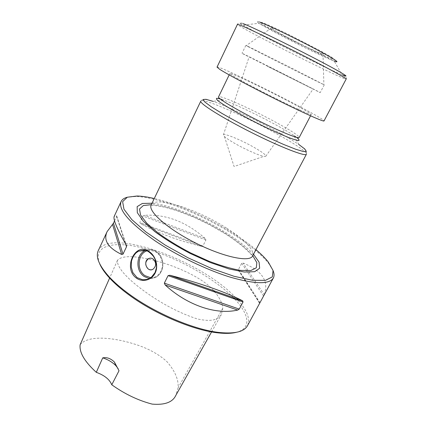 <?xml version="1.0" encoding="UTF-8"?>
<svg xmlns="http://www.w3.org/2000/svg" width="426" height="426" viewBox="0 0 426 426"><rect width="100%" height="100%" fill="white"/><g stroke="black" fill="none" stroke-linecap="round" stroke-linejoin="round"><path stroke-width="0.32" stroke-dasharray="2.13 1.6" d="M99.641 263.651C92.059 244.705 115.286 240.173 146.198 248.906C177.205 257.586 213.495 277.699 233.23 297.54M234.678 299.041C249.332 314.34 251.814 328.521 236.228 332.349M213.735 290.681C203.521 278.444 179.032 267.555 160.863 262.246C142.625 256.974 122.789 253.8 117.448 260.382C116.404 270.43 138.817 289.147 163.467 303.642C174.708 310.139 185.997 315.245 197.329 318.946C204.192 320.458 209.683 320.757 213.783 319.846C217.255 318.589 219.779 316.837 221.35 314.58L222.729 308.344C222.473 303.578 219.885 298.168 214.97 292.114M98.273 250.637C109.775 226.643 203.793 261.82 236.659 298.748M237.99 300.202C247.288 310.607 250.456 319.101 247.495 325.688M273.103 270.659L268.668 263.401C261.282 254.327 249.625 244.732 233.698 234.614C201.892 214.321 158.744 197.062 135.654 196.498L127.182 197.27M114.546 220.86L116.735 216.009L116.602 215.689L114.232 216.312M205.22 238.501C186.21 221.738 165.916 214.012 144.334 215.311L142.896 216.051L139.877 222.388L140.431 223.496C156.816 232.644 177.094 240.259 201.258 246.329L202.856 246.058L205.918 240.008L205.22 238.501L144.334 215.311M264.248 294.659C269.115 281.128 262.043 270.595 243.038 263.071L241.707 263.284L238.475 269.429L238.848 271.027C251.755 289.771 258.662 300.522 259.572 303.28L264.248 294.659L243.038 263.071M80.125 344.767C88.491 334.319 116.085 337.52 139.275 345.672C150.165 349.56 159.335 354.821 166.779 361.466C174.894 370.758 178.686 379.507 178.143 387.719L175.778 395.477M118.103 368.596L119.014 370.742M152.865 269.344L152.865 269.344C156.486 266.165 156.571 262.714 153.12 258.987M255.946 249.652C249.599 244.316 242.197 238.965 233.736 233.608C209.118 217.984 177.775 204.017 154.276 198.521M253.507 254.258C247.506 247.799 238.997 241.052 227.974 234.028C203.745 218.522 171.161 205.082 152.029 203.223M286.49 100.19C262.081 87.399 229.949 72.164 229.854 73.496C229.108 74.108 247.336 84.226 269.78 95.504C292.22 106.798 311.209 115.403 311.257 114.44C310.479 113.188 302.226 108.438 286.49 100.19M244.465 54.624L242.021 53.298C241.377 52.632 321.135 92.746 320.214 92.628L244.465 54.624M248.385 46.551L292.518 68.538L323.882 84.683C318.749 82.474 251.047 48.426 246.212 45.619L248.385 46.551M320.4 53.159C309.942 49.166 272.981 30.251 271.367 28.041C270.963 27.599 271.602 27.685 273.295 28.308C283.381 31.828 328.947 55.428 322.999 54.011L320.4 53.159M217.02 67.132C217.819 64.235 325.863 118.577 324.016 120.941M253.955 147.305C262.325 152.114 266.266 155.112 265.771 156.299L263.886 156.353C259.285 155.628 245.126 149.356 234.817 143.429C229.758 140.521 226.302 138.216 224.449 136.517L223.368 134.973C223.075 132.561 240.898 139.829 253.955 147.305M267.762 66.435L313.126 89.061L267.762 66.435M222.729 308.344L178.143 387.719M116.596 216.456L125.516 243.763M116.602 215.689L126.171 244.902M201.258 246.329L140.431 223.496M202.856 246.058L139.877 222.388M205.918 240.008L142.896 216.051M259.572 303.28L238.848 271.027M259.929 302.71L238.475 269.429M263.55 296.038L241.707 263.284M149.409 278.46L155.911 277.374C160.474 274.536 162.828 270.079 162.972 264.019C162.402 259.658 161.385 256.622 159.91 254.913C155.799 249.902 150.974 248.39 145.431 250.387C152.455 248.113 157.881 250.776 161.694 258.385C164.127 266.708 162.2 273.039 155.911 277.374L152.652 278.508L149.228 278.556M150.676 277.704C157.684 278.189 163.627 270.441 162.386 262.251C159.968 253.097 154.808 249.301 146.906 250.861M252.751 255.691C247.176 248.997 238.48 241.877 226.664 234.327C202.297 218.692 169.015 205.327 151.336 204.682M226.51 228.096C197.691 209.47 155.208 195.587 151.198 204.97C150.788 205.194 152.295 205.401 155.724 205.604L164.937 207.212L177.168 210.721L194.591 217.51L209.363 224.63L225.29 233.778C234.955 240.062 242.33 245.685 247.399 250.648L252.602 255.973C255.467 250.754 243.938 239.055 226.51 228.096M275.233 133.003C244.226 115.867 202.094 97.469 200.8 101.106C202.015 99.322 204.72 99.008 208.905 100.158L212.968 101.345C227.196 106.292 254.434 119.131 275.803 130.841C285.484 136.134 293.205 140.724 298.967 144.595L302.343 147.151C305.762 149.824 307.119 152.183 306.416 154.223C307.54 152.284 293.919 143.221 275.233 133.003M296.576 137.358L293.573 135.26C288.95 132.22 282.683 128.551 274.77 124.254C257.299 114.748 234.939 104.146 223.682 100.11L220.205 98.949M298.967 144.595L293.573 135.26C299.691 138.972 297.912 138.157 299.206 137.486C298.775 135.606 290.825 130.452 275.35 122.028C251.335 108.949 219.124 94.545 218.533 96.91C218.767 98.347 217.052 97.41 223.682 100.11L212.968 101.345M243.166 23.6C238.768 21.886 238.816 22.397 243.315 25.123C258.87 34.655 325.139 67.99 342.062 74.79C345.763 76.792 347.137 78.203 346.184 79.023C345.624 81.164 236.073 26.066 237.458 24.335C237.554 23.089 239.508 23.35 243.315 25.123L259.04 23.265C269.935 30.587 321.806 56.674 334.181 61.056L342.062 74.79M262.453 22.594L259.833 22.2L264.546 25.438L275.249 31.471L305.543 47.02L330.411 58.442L334.772 59.746L331.716 57.292L321.353 51.322L287.917 34.128L272.411 26.806L262.453 22.594M259.626 22.04C256.063 20.762 255.866 21.172 259.04 23.265L290.665 39.74L334.181 61.056M211.589 331.913L221.35 314.58M117.448 260.382L109.62 278.082M116.735 216.009L126.245 245.041M259.62 303.253L238.528 270.435M137.14 195.992L135.654 196.498M268.194 261.905L268.668 263.401M229.854 73.496L229.177 74.896M311.257 114.44L310.538 115.813M245.85 45.396L242.021 53.298M324.277 84.838L320.214 92.628M271.367 28.041L246.212 45.619M322.999 54.011L323.882 84.683M224.449 136.517L234.071 166.507L263.886 156.353M265.771 156.299L313.126 89.061M223.368 134.973L249.109 56.866"/><path stroke-width="0.64" d="M236.228 332.349C231.712 333.473 225.94 333.68 218.911 332.967C194.538 330.746 155.213 314.324 129.067 294.984C121.117 289.163 114.583 283.482 109.471 277.922C104.711 272.709 101.431 267.949 99.641 263.651M233.23 297.54L234.678 299.041M214.97 292.114L213.735 290.681M127.182 197.27C124.115 198.069 122.092 199.485 121.112 201.514C118.002 209.587 129.216 222.622 154.745 240.631C176.843 255.568 206.908 270.052 230.647 277.273C255.121 284.211 269.344 284.477 273.316 278.066L247.495 325.688C244.263 331.62 235.211 333.925 220.338 332.599C195.577 330.331 155.485 313.579 128.86 293.903C120.766 287.981 114.115 282.204 108.918 276.559C98.986 265.414 95.44 256.772 98.273 250.637L107.123 231.6L113.46 223.181L114.546 220.86M236.659 298.748L237.99 300.202M136.506 278.162C122.427 268.391 135.489 240.956 149.356 251.729C155.623 255.946 158.728 265.968 155.176 273.029C151.709 280.17 142.588 282.566 136.506 278.162M273.316 278.066C274.36 276.064 274.291 273.598 273.103 270.659M170.065 275.308C199.373 282.768 228.176 293.024 242.618 300.847L243.049 301.981L239.242 309.095L237.687 310.069C216.456 315.022 187.786 305.66 165.213 285.031L164.324 283.152L168.068 275.633L169.878 275.265L242.618 300.847M121.112 201.514L114.232 216.312C112.943 219.193 116.921 228.725 126.171 244.902L126.501 246.787L122.992 254.162L121.639 254.439C107.991 247.799 103.151 240.184 107.123 231.6M211.589 331.913L175.778 395.477C172.573 402.293 164.702 405.169 152.162 404.109C138.189 400.467 124.722 394.023 111.766 384.784L119.014 370.742L114.37 362.009C110.675 358.426 106.798 357.047 102.735 357.867L96.297 372.324C84.582 361.605 79.193 352.419 80.125 344.767L109.62 278.082M111.766 384.784C109.615 379.454 104.461 375.301 96.297 372.324M102.735 357.867C108.103 359.619 112.507 362.249 115.941 365.753L118.103 368.596M137.071 277.608L142.46 279.728C145.777 279.76 148.094 279.339 149.398 278.466L151.475 277.113L155.069 272.523L156.369 268.023L156.491 265.835L154.963 259.008L153.466 256.33C150.783 253.273 148.567 251.441 146.816 250.829L144.228 250.163L138.556 251.138L136.091 252.836C132.145 257.006 131.426 261.495 131.426 261.766L131.288 267.352L132.896 272.667L137.071 277.608M153.115 258.987C156.571 262.714 156.486 266.165 152.865 269.344C147.108 272.613 142.614 261.25 148.589 258.598C150.122 257.895 151.629 258.023 153.115 258.987C151.635 258.023 150.122 257.895 148.594 258.598C144.909 261.734 144.792 265.196 148.237 268.971C149.755 269.967 151.299 270.095 152.865 269.344M154.276 198.521C147.763 196.988 142.05 196.146 137.14 195.992L127.321 197.217L122.629 201.652L123.971 209.246L131.815 219.608L145.948 231.973L165.341 245.179L188.132 257.847L211.887 268.593L234.055 276.282L252.405 280.26L265.403 280.377L272.299 276.927L273.061 270.521L268.194 261.905C265.142 258.055 261.058 253.971 255.946 249.652M152.029 203.223L142.337 203.468L137.145 206.626L137.31 212.654L143.258 221.216L154.819 231.606C165.08 239.14 176.907 246.446 190.305 253.523L210.401 262.576L229.06 268.944L244.295 272.033L254.711 271.703L259.652 268.236L259.093 262.187L253.507 254.258M219.704 69.321L217.02 67.132L237.458 24.335L240.749 25.374C249.029 28.718 276.197 41.807 302.29 55.103C328.419 68.405 346.849 78.517 346.184 79.023L324.016 120.941C323.845 121.99 304.904 113.609 279.073 100.84C253.278 88.091 227.111 74.151 219.704 69.321M237.687 310.069L165.213 285.031M239.242 309.095L164.324 283.152M243.049 301.981L168.068 275.633M112.539 224.417L121.639 254.439M113.46 223.181L122.992 254.162M125.516 243.763L126.501 246.787M149.228 278.556L144.142 276.479C135.372 270.814 136.032 254.375 145.213 250.483L138.556 251.138M146.906 250.861C137.577 253.742 136.32 270.116 144.962 275.665L150.676 277.704M151.336 204.682L143.312 205.55L139.494 209.022L140.537 215.008L146.725 223.155L157.806 232.809C167.391 239.742 178.329 246.446 190.614 252.916L209.054 261.26C221.099 265.803 231.643 268.849 240.674 270.404L250.898 270.515L256.33 267.784L256.841 262.65L252.751 255.691M151.198 204.97C147.62 211.163 167.514 228.927 195.598 243.006C223.639 257.155 249.764 262.538 252.602 255.973L306.416 154.223C305.698 156.869 280.558 147.167 251.228 132.395C221.882 117.656 199.102 103.257 200.8 101.106L151.198 204.97M212.968 101.345L206.046 99.317L203.143 99.487L204.815 101.99L211.221 106.756L222.005 113.444C231.126 118.678 241.286 124.163 252.49 129.887C263.763 135.468 274.222 140.356 283.865 144.552L295.665 149.228L303.307 151.528L306.315 151.374L304.723 148.946L298.967 144.595M220.205 98.949L216.791 98.273C215.907 98.566 216.68 99.679 219.097 101.606C225.274 106.095 239.747 114.344 256.138 122.629C268.827 128.94 279.605 133.886 288.477 137.465C293.455 139.35 296.863 140.383 298.706 140.569C299.569 140.26 298.86 139.19 296.576 137.358M229.177 74.896L218.533 96.91C217.43 98.268 235.147 109.003 257.373 120.169C279.6 131.357 298.775 139.18 299.206 137.486L310.538 115.813M342.062 74.79C352.643 79.161 341.29 72.159 313.802 57.893C286.41 43.665 252.405 27.2 243.166 23.6M334.181 61.056C341.956 63.953 332.935 58.09 312.583 47.414C292.327 36.769 267.129 24.729 259.626 22.04M114.381 362.02L115.941 365.753M169.878 275.265L242.708 300.9M126.245 245.041L126.597 246.1M218.911 332.967L220.338 332.599M109.471 277.922L108.918 276.559"/></g></svg>
